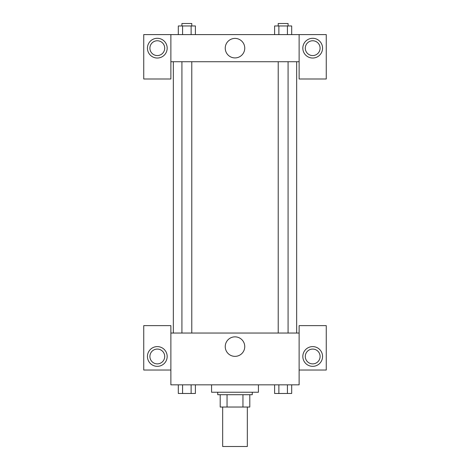 <?xml version="1.0" encoding="UTF-8"?>
<svg xmlns="http://www.w3.org/2000/svg" width="470" height="470" viewBox="0 0 470 470"><rect width="100%" height="100%" fill="white"/><g stroke="black" fill="none" stroke-linecap="round" stroke-linejoin="round"><path stroke-width="0.7" d="M222.668 407.038L222.668 446.5L247.332 446.5L247.332 407.038M242.955 394.706L242.955 407.038L220.201 407.038L220.201 394.706M242.955 407.038L249.799 407.038L249.799 394.706L249.799 407.038M252.267 392.238L252.267 394.706L217.733 394.706L217.733 392.238M227.045 394.706L227.045 407.038M211.571 384.836L211.571 392.238L258.43 392.238L258.43 384.836M299.126 370.037L326.262 370.037L326.262 325.645L299.126 325.645L299.126 384.836L170.874 384.836L170.874 325.645L143.738 325.645L143.738 370.037L170.874 370.037M157.309 366.341A9.864 9.864 0 0 1 148.761 351.542A9.864 9.864 0 0 1 165.851 351.542A9.864 9.864 0 0 1 157.309 366.341M149.906 356.471A7.397 7.397 0 0 1 157.309 349.075A7.397 7.397 0 0 1 164.706 356.471A7.397 7.397 0 0 1 157.309 363.874A7.397 7.397 0 0 1 149.906 356.471M225.242 346.607A9.758 9.758 0 0 1 239.876 338.159A9.758 9.758 0 0 1 239.876 355.056A9.758 9.758 0 0 1 225.242 346.607M299.126 333.042L170.874 333.042M312.691 366.341A9.864 9.864 0 0 1 304.149 351.542A9.864 9.864 0 0 1 321.239 351.542A9.864 9.864 0 0 1 312.691 366.341M305.294 356.471A7.397 7.397 0 0 1 312.691 349.075A7.397 7.397 0 0 1 320.094 356.471A7.397 7.397 0 0 1 312.691 363.874A7.397 7.397 0 0 1 305.294 356.471M296.664 61.729L296.664 333.042M288.081 333.042L288.081 61.729M191.789 61.729L191.789 333.042M299.126 61.729L299.126 78.995L326.262 78.995L326.262 34.598L299.126 34.598L299.126 61.729L170.874 61.729L170.874 78.995L143.738 78.995L143.738 34.598L170.874 34.598L170.874 61.729M164.706 48.163A7.397 7.397 0 0 1 157.309 55.566A7.397 7.397 0 0 1 149.906 48.163A7.397 7.397 0 0 1 157.309 40.767A7.397 7.397 0 0 1 164.706 48.163M157.309 58.033A9.864 9.864 0 0 1 148.761 43.234A9.864 9.864 0 0 1 165.851 43.234A9.864 9.864 0 0 1 157.309 58.033M320.094 48.163A7.397 7.397 0 0 1 308.996 54.573A7.397 7.397 0 0 1 308.996 41.76A7.397 7.397 0 0 1 320.094 48.163M312.691 58.033A9.864 9.864 0 0 1 304.149 43.234A9.864 9.864 0 0 1 321.239 43.234A9.864 9.864 0 0 1 312.691 58.033M299.126 34.598L170.874 34.598M225.242 48.163A9.758 9.758 0 0 1 239.876 39.715A9.758 9.758 0 0 1 239.876 56.611A9.758 9.758 0 0 1 225.242 48.163M291.688 34.598L291.688 25.968L274.603 25.968L274.603 34.598M287.417 25.968L287.417 34.598M278.875 25.968L278.875 34.598M278.211 25.968L278.211 23.5L288.081 23.5L288.081 25.968M195.397 34.598L195.397 25.968L178.312 25.968L178.312 34.598M191.126 25.968L191.126 34.598M182.583 25.968L182.583 34.598M181.919 25.968L181.919 23.5L191.789 23.5L191.789 25.968M291.688 384.836L291.688 393.472L274.603 393.472L274.603 384.836M287.417 384.836L287.417 393.472M278.875 384.836L278.875 393.472M288.081 393.472L278.211 393.49M195.397 384.836L195.397 393.472L178.312 393.472L178.312 384.836M191.126 384.836L191.126 393.472M182.583 384.836L182.583 393.472M191.789 393.472L181.919 393.49M173.336 61.729L173.336 333.042M278.211 333.042L278.211 61.729M181.919 61.729L181.919 333.042"/></g></svg>

